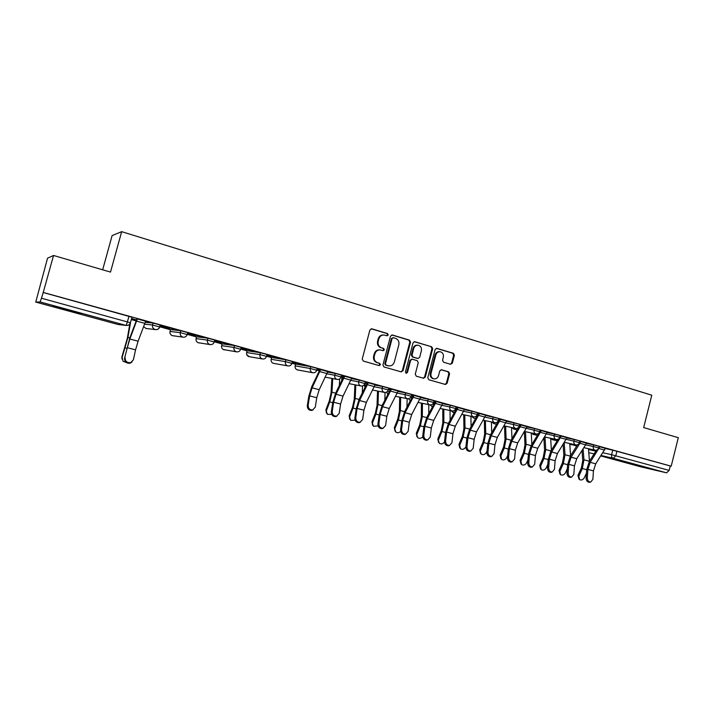 <?xml version="1.0" encoding="UTF-8"?>
<svg xmlns="http://www.w3.org/2000/svg" width="714" height="714" viewBox="0 0 714 714"><rect width="100%" height="100%" fill="white"/><g stroke="black" fill="none" stroke-linecap="round" stroke-linejoin="round"><path stroke-width="1.07" d="M388.246 334.964L387.515 333.536L371.815 328.824L369.906 329.993L362.248 359.026L363.31 361.07L379.188 365.595L380.419 364.738L379.678 363.319L377.652 362.739C374.868 361.614 373.734 359.445 374.27 356.241L374.904 353.832C375.867 351.056 377.697 349.762 380.41 349.94L383.132 350.69L384.328 349.842L383.596 348.423L381.571 347.825C378.795 346.674 377.67 344.505 378.206 341.301L378.839 338.9C379.777 336.169 381.571 334.884 384.23 335.027L387.068 335.803L388.246 334.964M386.801 335.741L387.586 334.92L386.854 333.492L371.164 328.788M378.866 365.506L379.768 364.649L379.027 363.239L377.652 362.739M382.838 350.61L383.677 349.771L382.945 348.352L381.571 347.825M642.823 466.599L624.67 462.136L642.823 466.599M68.785 310.081L53.184 306.333L65.652 309.947L81.119 313.66L68.785 310.081M367.094 383.614L364.961 383.222M343.505 377.179L342.229 377.001L341.792 378.688M319.444 370.628L318.801 371.967M317.203 368.415L310.822 366.657L295.676 364.095L295.159 365.854M292.374 361.552L285.903 359.767L271.641 357.464L271.15 359.24M267.036 354.546L260.458 352.725L247.115 350.752M241.153 347.388L234.469 345.54L222.099 343.845M214.727 340.087L207.926 338.195L196.573 336.803M187.728 332.626L180.803 330.698L170.521 329.609M450.561 364.274L452.355 363.131L454.399 355.277L453.417 353.305L436.763 348.325L435.138 349.512L427.766 377.76L428.775 379.732L445.447 384.48L447.116 383.293L449.588 373.788L448.606 371.824L441.413 369.745L439.762 370.932L438.53 375.662C437.736 377.974 436.236 379.036 434.041 378.857C431.586 378.099 430.578 376.314 431.006 373.502L435.852 354.92C436.611 352.671 438.066 351.618 440.199 351.743C442.725 352.466 443.769 354.269 443.349 357.143L442.546 360.231L443.537 362.203L450.561 364.274M117.872 324.451L35.745 302.084L117.872 324.451L125.923 325.361L40.118 301.96L35.745 302.084L47.543 258.191L53.541 255.478L110.5 272.088L121.657 231.657L651.784 395.208L643.671 427.579L678.3 437.682L671.196 466.18L43.251 292.445L41.474 298.229L130.421 322.764M53.541 255.478L43.251 292.445M410.523 342.149L409.497 340.132L392.379 335L390.496 336.151L382.936 364.943L383.98 366.96L401.179 371.869L403.044 370.691L410.523 342.149L409.836 342.095L408.81 340.078L391.736 334.955M414.879 341.747L431.667 346.781L432.666 348.771L425.294 377.054L423.598 378.25L416.271 376.171L415.262 374.181L418.27 362.658L417.253 360.659L412.29 359.222L410.612 360.427L407.462 372.467L406.257 373.306L405.445 371.887L413.031 342.898L414.307 341.703M605.338 448.553L612.728 450.159L611.586 454.702L669.152 470.401L666.555 472.829L640.895 466.858L600.831 455.951L640.976 466.876M159.668 326.744L170.485 329.725M187.255 334.357L196.546 336.919M214.262 341.801L222.072 343.961M240.698 349.092L247.089 350.86M266.581 356.232L271.588 357.616M291.928 363.23L295.587 364.238M316.757 370.075L319.131 370.727M341.087 376.787L342.211 377.099M102.664 269.803L112.107 235.593L121.657 231.657M671.196 466.18L670.259 465.965L669.152 470.401M43.081 292.472L131.947 317.212M40.118 301.96L41.474 298.229M145.62 321.273L149.146 322.157M149.128 322.246L136.972 318.792M176.688 329.868L160.855 325.486L176.715 329.779M159.757 326.396L169.53 329.011M169.513 329.092L159.784 326.316M203.668 337.32L188.175 333.036L203.686 337.24M187.354 334.009L195.761 336.249M195.734 336.33L187.371 333.929M230.078 344.621L214.905 340.435L230.095 344.541M214.352 341.462L221.447 343.336M221.429 343.416L214.378 341.381M255.933 351.77L241.082 347.664L255.951 351.69M240.788 348.762L246.616 350.279M246.598 350.36L240.805 348.682M281.254 358.776L266.965 354.796L281.28 358.687M266.67 355.902L271.284 357.089M271.258 357.17L266.688 355.822M292.303 361.828L306.886 365.773L292.321 361.775M292.017 362.899L295.462 363.765M295.435 363.845L292.035 362.819M327.762 371.628L317.15 368.62M316.846 369.754L319.158 370.307M341.176 376.465L342.408 376.724M342.381 376.796L341.194 376.385M351.69 378.241L354.215 378.857M354.189 378.938L341.471 375.332M375.145 384.73L377.563 385.31M377.536 385.39L365.309 381.928M398.135 391.085L400.447 391.638M400.429 391.718L388.666 388.38M420.68 397.314L422.893 397.85M422.875 397.921L411.567 394.717M442.787 403.428L444.902 403.937M444.884 404.008L434.023 400.92M464.466 409.425L466.501 409.898M466.474 409.979L456.05 407.016M485.743 415.307L487.68 415.762M487.662 415.834L477.648 412.987M506.619 421.082L508.475 421.51M508.457 421.581L498.845 418.85M527.111 426.74L528.878 427.151M528.86 427.222L519.64 424.598M547.219 432.3L548.905 432.684M548.887 432.764L540.052 430.239M566.961 437.762L568.567 438.128M568.549 438.2L560.088 435.781M586.346 443.117L587.881 443.465M587.863 443.537L579.759 441.216M586.292 443.296L593.709 444.893L593.298 446.527L598.716 447.973M566.907 437.95L574.333 439.538L573.922 441.181L579.393 442.653L579.813 440.975L574.333 439.538M547.156 432.505L554.608 434.085L554.189 435.736L559.722 437.227M527.048 426.954L534.509 428.525L534.081 430.194L539.677 431.702M498.631 419.662L499.264 419.796M506.556 421.305L514.035 422.858L513.607 424.544L519.265 426.079M477.425 413.861L478.282 414.04M485.672 415.557L493.169 417.092L492.731 418.797L498.461 420.341L498.907 418.6L493.169 417.092M455.8 407.962L456.906 408.176M464.395 409.693L471.909 411.21L471.463 412.924L477.264 414.495L477.711 412.746L471.909 411.21M433.764 401.937L435.103 402.205M442.698 403.722L450.231 405.213L449.784 406.944L455.657 408.542M411.282 395.815L412.879 396.127M420.582 397.627L428.132 399.099L427.677 400.857L433.621 402.473M388.354 389.576L390.219 389.924L390.594 388.916M398.037 391.424L405.597 392.87L405.133 394.637L411.157 396.279M375.037 385.096L382.615 386.515L382.142 388.3L388.255 389.96M351.574 378.652L359.169 380.026L358.687 381.829L364.881 383.525M327.628 372.074L335.241 373.413L334.759 375.234L341.042 376.956M145.299 322.344L153.091 323.031L160.141 325.004M605.383 448.383L599.073 446.562M132.099 361.918L130.118 363.221C126.414 363.497 124.575 361.837 124.575 358.232L129.85 337.784L136.606 319.934L131.581 318.533L136.615 319.926L136.954 318.872M579.929 443.269L571.093 457.201L568.79 464.35L568.157 472.927C568.299 475.551 569.442 476.952 571.602 477.122L573.833 474.408L574.449 465.849L576.751 458.718L585.605 444.831L579.929 443.269L580.687 441.484L586.364 443.046L585.605 444.831L593.298 446.527C592.995 448.356 593.557 449.57 595.003 450.159L595.128 450.186C596.931 450.4 598.127 449.659 598.716 447.946L599.126 446.321L593.709 444.893M560.142 435.576L554.608 434.085M540.105 430.033L534.509 428.525M519.694 424.393L514.035 422.858M456.103 406.81L450.231 405.213M434.076 400.724L428.132 399.099M411.621 394.512L405.597 392.87M388.719 388.184L382.615 386.515M365.354 381.722L359.169 380.026M341.524 375.136L335.241 373.413M670.259 465.965L612.728 450.159M317.123 368.692L319.917 369.37M313.08 409.872L311.804 410.425C308.85 410.416 307.35 408.854 307.306 405.731L308.796 396.332L311.768 386.613L319.542 370.423L316.864 369.673M341.453 375.412L343.943 376.019M365.282 382.008L367.505 382.534M388.648 388.461L390.567 388.996M411.55 394.797L413.227 395.172M434.005 401L435.433 401.313M456.032 407.087L457.21 407.337M477.63 413.067L478.576 413.245M498.827 418.922L499.532 419.038M519.622 424.669L520.104 424.723M383.579 334.982L383.605 334.982C380.919 334.839 379.125 336.124 378.188 338.847L378.839 338.9M380.919 347.763C378.143 346.611 377.028 344.443 377.554 341.247L378.188 338.847M379.946 349.896L379.759 349.878C377.054 349.69 375.225 350.993 374.261 353.76L374.904 353.832M377.001 362.658C374.225 361.525 373.101 359.365 373.627 356.161L374.261 353.76M401 371.815L402.366 370.593L409.836 342.095M393.396 337.713L392.084 338.525L385.453 363.774L386.185 365.184L388.782 365.898C391.504 366.112 393.352 364.818 394.315 362.025L398.831 344.826C399.367 341.658 398.26 339.498 395.511 338.347L393.396 337.713M393.128 337.668L391.424 338.472L392.084 338.525M388.416 365.845L385.524 365.095L384.792 363.685L391.424 338.472M414.254 341.711L431.667 346.781M423.25 378.161L424.589 376.947L431.961 348.709L430.953 346.718M411.773 359.187L409.925 360.347L406.784 372.369L407.462 372.467M405.954 373.199L406.784 372.369M421.394 350.708C421.822 347.798 420.742 345.978 418.163 345.237C415.994 345.112 414.522 346.183 413.745 348.441L412.023 355.045L413.04 357.045L418.002 358.49L419.671 357.295L421.394 350.708M417.744 345.201L417.467 345.183C415.298 345.058 413.825 346.12 413.058 348.378L413.745 348.441M417.422 358.428L412.353 356.973L411.335 354.974L413.058 348.378M439.833 351.707L439.485 351.672C437.343 351.547 435.897 352.6 435.138 354.84L435.852 354.92M433.496 378.777L433.327 378.75C430.881 377.992 429.873 376.207 430.301 373.395L435.138 354.84M445.072 384.382L446.393 383.177L448.856 373.69L447.874 371.735L441.029 369.736M450.4 364.229L451.623 363.042L453.658 355.206L452.685 353.234L436.334 348.334M121.933 358.981L121.933 356.723L123.103 361.311L126.226 362.453M129.787 324.218L127.288 338.516L121.933 356.723M122.103 357.5L127.931 337.445L130.403 323.237M125.128 357.652C125.12 361.266 126.967 362.935 130.671 362.658L133.393 359.811L135.553 349.86L127.315 347.682L124.575 358.232M145.647 321.184L137.356 318.899L129.868 338.998L127.315 347.682M145.647 321.193L138.105 341.203L135.553 349.86M326.45 413.156L325.905 409.8L327.387 414.352L331.707 414.388M331.885 378.429L331.037 393.084L329.243 401.107L325.905 409.8M326.432 410.612L329.779 401.902L331.948 392.182L332.733 378.59M339.302 385.694L339.668 378.911M349.762 419.27L349.164 415.851L350.663 420.385L355.135 420.207M354.92 384.792L354.269 399.304L352.52 407.257L349.164 415.851M349.726 416.673L353.091 408.06L355.206 398.43L355.813 384.962M362.275 393.119L362.569 385.917M372.619 425.249L371.967 421.787L373.493 426.303L378.117 425.892M377.519 391.022L377.046 405.409L375.341 413.29L371.967 421.787M372.574 422.608L375.948 414.093L378.018 404.543L378.447 391.21M384.828 400.268L385.051 392.468M395.029 431.104L394.342 427.615L395.877 432.104C397.484 433.05 399.081 432.818 400.661 431.417M399.688 397.127L399.394 411.398L397.725 419.207L394.342 427.615M394.976 428.436L398.376 420.01L400.384 410.55L400.652 397.323M406.989 407.167L407.132 398.644M417.021 436.843L416.289 433.327L417.842 437.789C419.582 438.753 421.233 438.414 422.786 436.772M421.438 403.124L421.314 417.262L419.689 425.008L416.289 433.327M416.958 434.148L420.368 425.821L422.331 416.432L422.438 403.33M428.748 413.843L428.793 404.633M438.583 442.466L437.825 438.931L439.387 443.367C441.314 444.358 443.028 443.876 444.527 441.921M442.787 408.997L442.823 423.027L441.243 430.703L437.825 438.931M438.521 439.753L441.948 431.515L443.867 422.215L443.822 409.211M450.115 420.314L450.043 410.514M459.754 447.973L458.959 444.429L459.691 445.25L460.53 448.847C462.699 449.838 464.475 449.177 465.858 446.857L465.956 446.625M463.734 414.763L463.93 428.677L462.386 436.29L458.959 444.429M459.691 445.25L463.127 437.102L464.993 427.882L464.805 414.986M471.097 426.606L470.91 416.28M480.522 453.381L479.71 449.829L481.29 454.22C483.405 455.175 485.145 454.515 486.52 452.23L487.019 451.061M484.306 420.421L484.654 434.228L483.146 441.779L479.71 449.829M480.468 450.659L483.905 442.591L485.734 433.452L485.404 420.653M491.714 432.729L491.402 421.938M500.942 458.727L500.077 455.13L500.862 455.96L501.656 459.495C503.736 460.414 505.45 459.754 506.806 457.504L507.672 455.496M504.503 425.972L504.994 439.672L503.522 447.16L500.077 455.13M500.862 455.96L504.316 447.981L506.101 438.914L505.637 426.213M511.956 438.691L511.519 427.49M308.153 405.275C308.198 408.408 309.697 409.979 312.652 409.979L315.293 407.141L316.757 397.752L309.635 395.868L308.153 405.275L307.306 405.731M316.757 397.752L319.212 389.719L327.78 371.557L320.631 369.575L312.098 387.818L309.635 395.868M319.542 370.423L319.89 369.45M332.206 411.541C332.26 414.62 333.724 416.173 336.589 416.2L339.204 413.361L340.578 404.044L333.608 402.205L332.206 411.541L331.323 411.969L332.724 402.651L335.678 393.03L343.925 376.091M336.919 416.119L335.705 416.619C332.84 416.592 331.376 415.048 331.323 411.969M340.578 404.044L343.023 396.1L351.707 378.17L344.701 376.233L336.053 394.235L333.608 402.205M355.777 417.672C355.84 420.698 357.268 422.242 360.061 422.286L362.641 419.457L363.935 410.22L357.098 408.408L355.777 417.672L354.867 418.092L356.188 408.845L359.124 399.322L367.478 382.606M360.293 422.233L359.133 422.697C356.348 422.643 354.929 421.108 354.867 418.092M363.935 410.22L366.371 402.357L375.162 384.659L368.29 382.758L359.535 400.527L357.098 408.408M378.893 423.688C378.964 426.669 380.357 428.186 383.07 428.257L385.622 425.437L386.836 416.271L380.134 414.495L378.893 423.688L377.947 424.089L379.188 414.914L382.115 405.49L390.21 389.933M383.222 428.23L382.115 428.65C379.411 428.578 378.018 427.061 377.947 424.089M386.836 416.271L389.255 408.488L398.153 391.013L391.424 389.148L382.552 406.694L380.134 414.495M401.563 429.587C401.634 432.514 402.991 434.023 405.632 434.112L408.158 431.301L409.292 422.206L402.723 420.466L401.563 429.587L400.581 429.971L401.741 420.867L404.651 411.541L413.21 395.253M405.713 434.094L404.651 434.487C402.018 434.407 400.661 432.898 400.581 429.971M409.292 422.206L411.701 414.504L420.698 397.243L414.093 395.422L405.124 412.737L402.723 420.466M423.786 435.37C423.875 438.253 425.196 439.744 427.766 439.851L430.256 437.048L431.327 428.025L424.875 426.32L423.786 435.37L422.777 435.745L423.866 426.713L426.758 417.467L435.415 401.384M426.758 440.217L427.766 439.851L426.758 440.217C424.187 440.119 422.866 438.619 422.777 435.745M431.327 428.025L433.719 420.394L442.805 403.356L436.325 401.563L427.267 418.672L424.875 426.32M445.59 441.038C445.688 443.885 446.982 445.366 449.481 445.482L451.944 442.689L452.935 433.737L446.607 432.068L445.59 441.038L444.554 441.404L445.572 432.443L448.446 423.295L457.192 407.408M449.383 445.518L448.446 445.831C445.947 445.714 444.652 444.242 444.554 441.404M452.935 433.737L455.309 426.187L464.493 409.354L458.138 407.596L448.99 424.491L446.607 432.068M466.983 446.607C467.081 449.409 468.357 450.873 470.794 451.007L473.212 448.231L474.141 439.342L467.929 437.7L466.983 446.607L465.921 446.955L466.867 438.066L469.732 428.998L478.55 413.317M470.58 451.069L469.723 451.346C467.295 451.212 466.028 449.749 465.921 446.955M474.141 439.342L476.506 431.863L485.761 415.236L479.531 413.513L470.294 430.194L467.929 437.7M487.974 452.069C488.081 454.827 489.331 456.282 491.705 456.424L494.088 453.658L494.945 444.84L488.849 443.233L487.974 452.069L486.886 452.399L487.769 443.581L490.616 434.603L499.514 419.109M491.393 456.514L490.616 456.755C488.242 456.612 487.002 455.166 486.886 452.399M494.945 444.84L497.301 437.432L506.637 421.01L500.523 419.314L491.205 435.799L488.849 443.233M508.573 457.433C508.698 460.155 509.912 461.592 512.233 461.744L514.58 458.995L515.374 450.239L509.385 448.66L508.573 457.433L507.467 457.754L508.279 448.99L511.108 440.11L520.087 424.794M511.831 461.86L511.117 462.056C508.796 461.904 507.583 460.476 507.467 457.754M515.374 450.239L517.712 442.903L527.128 426.669L521.122 425.008L511.733 441.297L509.385 448.66M520.988 463.975L520.078 460.334L520.89 461.164L521.666 464.671C523.692 465.564 525.379 464.894 526.727 462.681L527.932 459.932M524.353 431.863L524.969 445.027L523.523 452.444L520.078 460.334M520.89 461.164L524.344 453.265L526.093 444.278L525.495 431.675M531.85 444.501L531.27 432.934M528.797 462.69C528.922 465.376 530.118 466.804 532.385 466.965L534.697 464.225L535.429 455.541L529.547 453.988L528.797 462.69L527.664 463.002L528.422 454.309L531.234 445.509L538.659 433.327M531.903 467.09L531.243 467.268C528.985 467.108 527.789 465.689 527.664 463.002M535.429 455.541L537.749 448.267L547.236 432.229L541.346 430.604L531.885 446.696L529.547 453.988M539.704 431.613L540.284 430.381M540.668 469.116L539.713 465.439L540.552 466.278L541.31 469.75C543.3 470.615 544.952 469.955 546.281 467.768L547.808 464.35M543.898 438.253L544.577 450.275L543.175 457.638L539.713 465.439M540.552 466.278L544.023 458.459L545.719 449.543L545.005 437.039M551.386 450.168L550.673 438.289M548.655 467.857C548.789 470.508 549.959 471.918 552.172 472.088L554.439 469.366L555.117 460.744L549.343 459.218L548.655 467.857L547.504 468.161L548.191 459.53L550.994 450.811L558.232 439.164M551.61 472.231L551.003 472.382C548.798 472.213 547.629 470.803 547.504 468.161M555.117 460.744L557.429 453.542L566.978 437.691L561.195 436.093L551.663 451.998L549.343 459.218M559.999 474.158L559.008 470.464L559.865 471.294L560.597 474.748C562.552 475.578 564.185 474.917 565.497 472.757L567.309 468.75M563.114 444.456L563.846 455.434L562.471 462.743L559.008 470.464M559.865 471.294L563.346 463.564L565.006 454.72L564.203 442.725M570.593 455.711L569.736 443.537M570.977 477.273L570.415 477.407C568.264 477.229 567.112 475.836 566.978 473.221L567.612 464.653L570.397 456.014L577.537 444.751M578.983 479.112L577.956 475.399L578.849 476.229L579.554 479.647C581.464 480.451 583.07 479.79 584.373 477.666L586.453 473.114M582.008 450.48L582.767 460.503L581.428 467.75L577.956 475.399M578.849 476.229L582.321 468.571L583.945 459.798L583.097 448.767M589.461 461.128L588.461 448.695M587.301 477.916C587.452 480.495 588.577 481.888 590.683 482.066L592.888 479.362L593.441 470.874L587.881 469.401L587.301 477.916L586.105 478.193L586.685 469.696L589.452 461.137L596.529 450.159M589.996 482.227L589.478 482.343C587.381 482.155 586.256 480.772 586.105 478.193M593.441 470.874L595.735 463.805L605.401 448.312L599.822 446.768L590.175 462.315L587.881 469.401M386.854 333.492L387.515 333.536M379.027 363.239L379.678 363.319M382.945 348.352L383.596 348.423M364.997 387.756L364.417 384.962L366.255 385.265M364.943 383.534L365.024 387.693M341.836 380.571L341.774 378.732L342.684 378.848M342.354 376.974L341.89 380.455M319.247 370.602L318.979 371.592M310.822 366.657L310.34 368.495C309.992 370.575 310.751 371.976 312.607 372.708L297.631 369.95C295.676 369.343 294.846 367.987 295.15 365.898L310.34 368.495L316.713 370.245M295.676 364.095L295.212 365.863C294.873 367.853 295.605 369.2 297.408 369.897L297.631 369.95M285.903 359.767L285.404 361.623C285.056 363.721 285.832 365.14 287.733 365.88L273.649 363.381C271.668 362.774 270.829 361.409 271.133 359.294L285.404 361.623L291.883 363.399M271.641 357.464L271.168 359.24C270.829 361.257 271.579 362.623 273.408 363.328L273.649 363.381M246.633 352.546L259.95 354.599L266.536 356.411M247.124 350.699L246.642 352.493C246.303 354.528 247.071 355.911 248.936 356.634L262.333 358.919C260.387 358.16 259.593 356.723 259.95 354.599L260.458 352.725M221.608 345.656L233.96 347.432L240.645 349.28M222.116 343.8L221.626 345.612C221.278 347.664 222.063 349.066 223.973 349.798L224.392 349.887M196.082 338.632L207.408 340.114L214.209 341.997M196.582 336.758L196.091 338.588C195.743 340.667 196.546 342.077 198.492 342.827L198.983 342.925M170.012 331.457L180.276 332.635L187.202 334.554M170.53 329.565L170.021 331.421C169.673 333.509 170.494 334.946 172.485 335.705L173.083 335.812M588.532 449.517L595.878 451.168M602.911 452.756L611.586 454.702C611.282 456.523 611.844 457.719 613.264 458.299L601.117 455.505M594.119 453.899L588.836 452.676M666.555 472.829L613.264 458.299L615.789 455.764L616.932 451.212M560.436 437.896L573.922 441.181C573.61 443.028 574.19 444.26 575.663 444.849L575.796 444.884C577.599 445.099 578.804 444.34 579.402 442.618M540.587 432.425L554.189 435.736C553.877 437.611 554.466 438.842 555.965 439.449L556.099 439.485C557.911 439.69 559.124 438.931 559.722 437.191L560.151 435.54M520.372 426.856L534.081 430.194C533.769 432.077 534.375 433.336 535.902 433.951L536.044 433.978C537.865 434.192 539.079 433.416 539.686 431.667L540.114 429.998M505.851 422.92L513.607 424.544C513.286 426.454 513.91 427.713 515.463 428.338L515.606 428.373C517.436 428.587 518.659 427.802 519.274 426.044L519.703 424.357M476.818 415.486L477.398 415.602M484.976 417.181L492.731 418.797C492.419 420.716 493.053 421.992 494.632 422.626L494.784 422.661C496.623 422.866 497.854 422.081 498.47 420.305M455.175 409.586L456.023 409.756M463.689 411.335L471.463 412.924C471.142 414.87 471.793 416.164 473.409 416.806L473.569 416.842C475.417 417.047 476.649 416.253 477.273 414.459M433.103 403.571L434.237 403.803M442.002 405.373L449.784 406.944C449.454 408.908 450.123 410.211 451.766 410.871L451.935 410.916C453.792 411.112 455.032 410.309 455.666 408.497L456.112 406.766M410.595 397.457L412.023 397.734M419.886 399.304L427.677 400.857C427.347 402.83 428.025 404.151 429.712 404.82L429.882 404.865C431.747 405.061 433.005 404.249 433.63 402.428L434.094 400.679M387.622 391.218L389.362 391.558M397.332 393.111L405.133 394.637C404.802 396.636 405.498 397.975 407.212 398.653L407.399 398.698C409.274 398.894 410.532 398.073 411.175 396.234L411.63 394.467M374.332 386.801L382.142 388.3C381.811 390.317 382.517 391.665 384.266 392.361L384.462 392.405C386.354 392.602 387.622 391.772 388.264 389.915L388.728 388.13M350.869 380.375L358.687 381.829C358.348 383.864 359.08 385.239 360.865 385.935L361.07 385.988C362.971 386.176 364.247 385.337 364.899 383.472L365.372 381.669M326.923 373.815L334.759 375.234C334.42 377.287 335.161 378.679 336.981 379.393L337.204 379.437C339.114 379.625 340.399 378.786 341.06 376.903L341.542 375.082M234.469 345.54L233.96 347.432C233.594 349.574 234.406 351.038 236.396 351.806L236.673 351.868C238.654 352.038 239.984 351.163 240.663 349.217L241.171 347.325M207.926 338.195L207.408 340.114C207.042 342.283 207.872 343.755 209.898 344.532L210.202 344.603C212.201 344.773 213.548 343.889 214.227 341.935L214.744 340.016M180.803 330.698L180.276 332.635C179.91 334.821 180.767 336.312 182.838 337.115L183.159 337.186C185.176 337.356 186.532 336.455 187.22 334.482L187.746 332.554M144.621 324.21L152.555 324.986L159.606 326.95M153.091 323.031L152.555 324.986C152.189 327.199 153.055 328.717 155.179 329.529L155.518 329.6C157.562 329.77 158.936 328.859 159.624 326.878L160.159 324.924M159.722 326.958C159.008 328.913 157.607 329.788 155.518 329.6L145.933 328.44L143.692 326.637M146.665 328.556L145.736 328.378M386.693 392.022L387.863 394.44M408.604 398.698L410.38 400.804L408.453 398.724M432.282 406.793L430.114 404.9M453.247 412.531L451.168 410.746M473.828 418.172L471.829 416.476M494.043 423.705L492.116 422.09M513.893 429.141L512.036 427.606M533.394 434.478L531.6 433.005M552.556 439.717L550.815 438.316M571.379 444.876L569.745 443.617M129.038 316.248L126.262 325.441C128.341 325.611 129.734 324.692 130.439 322.692L131.965 317.132M126.262 325.441L118.658 324.575M377.554 341.247L378.206 341.301M373.627 356.161L374.27 356.241M371.173 328.788L371.815 328.824M402.366 370.593L403.044 370.691M391.763 334.955L392.379 335M408.81 340.078L409.497 340.132M384.792 363.685L385.453 363.774M385.524 365.095L386.185 365.184M387.648 365.702L388.309 365.791M431.961 348.709L432.666 348.771M424.589 376.947L425.294 377.054M409.925 360.347L410.612 360.427M411.335 354.974L412.023 355.045M412.353 356.973L413.04 357.045M417.137 358.374L417.833 358.455M430.301 373.395L431.006 373.502M447.874 371.735L448.606 371.824M448.856 373.69L449.588 373.788M446.393 383.177L447.116 383.293M436.424 348.316L436.95 348.37M452.685 353.234L453.417 353.305M453.658 355.206L454.399 355.277M451.623 363.042L452.355 363.131M131.296 319.56L136.231 320.925M125.262 347.914L126.753 348.316M127.931 337.445L129.787 337.945M144.924 323.406L136.642 321.121M138.105 341.203L129.868 338.998M329.779 401.902L332.724 402.687M331.948 392.182L335.616 393.173M353.091 408.06L356.179 408.872M355.206 398.43L359.053 399.456M375.948 414.093L379.179 414.95M378.018 404.543L382.044 405.623M398.376 420.01L401.741 420.903M400.384 410.55L404.579 411.675M420.368 425.821L423.866 426.74M422.331 416.432L426.686 417.601M441.948 431.515L445.572 432.47M443.867 422.215L448.374 423.42M463.127 437.102L466.867 438.093M464.993 427.882L469.651 429.132M483.905 442.591L487.76 443.608M485.734 433.452L490.536 434.737M504.316 447.981L508.279 449.026M506.101 438.914L511.037 440.235M327.039 373.583L319.89 371.619M319.212 389.719L312.098 387.818M350.967 380.178L343.961 378.25M343.023 396.1L336.053 394.235M374.413 386.64L367.549 384.748M366.371 402.357L359.535 400.527M397.403 392.977L390.674 391.12M389.255 408.488L382.552 406.694M419.948 399.188L413.344 397.368M411.701 414.504L405.124 412.737M442.055 405.275L435.576 403.49M433.719 420.394L427.267 418.672M463.734 411.255L457.388 409.506M455.309 426.187L448.99 424.491M485.011 417.119L478.782 415.396M476.506 431.863L470.294 430.194M505.887 422.866L499.773 421.18M497.301 437.432L491.205 435.799M517.712 442.903L511.733 441.297M524.344 453.265L528.414 454.345M526.093 444.278L531.154 445.634M537.749 448.267L531.885 446.696M544.023 458.459L548.191 459.557M545.719 449.543L550.913 450.936M557.429 453.542L551.663 451.998M563.346 463.564L567.612 464.689M565.006 454.72L570.316 456.139M566.978 473.221L568.157 472.927M576.751 458.718L571.093 457.201M574.449 465.849L568.79 464.35M582.321 468.571L586.685 469.723M583.945 459.798L589.371 461.253M604.642 450.079L599.064 448.544M595.735 463.805L590.175 462.315M364.613 384.221L364.435 384.917M267.054 354.483L266.545 356.357C265.876 358.285 264.555 359.151 262.591 358.972M292.392 361.489L291.901 363.346C291.232 365.256 289.929 366.121 287.974 365.943M317.212 368.353L316.73 370.191C316.07 372.092 314.776 372.94 312.839 372.762M183.159 337.186L172.226 335.625M210.202 344.603L198.108 342.693M236.673 351.868L223.277 349.521M246.749 354.626L249.195 356.688M337.204 379.437L325.298 377.179M361.07 385.988L349.217 383.677M384.462 392.405L372.663 390.049M407.399 398.698L395.654 396.315M386.542 392.111L387.854 394.467M429.882 404.865L418.19 402.446M451.935 410.916L440.288 408.47M432.568 406.855L429.935 404.874M473.569 416.842L461.967 414.388M454.336 412.772L450.953 410.711M494.784 422.661L483.235 420.189M475.702 418.574L473.721 418.145L471.597 416.423M515.606 428.373L504.102 425.883M496.658 424.277L493.936 423.688L491.866 422.036M536.044 433.978L524.585 431.479M517.231 429.873L513.803 429.123L511.768 427.543M556.099 439.485L544.693 436.968M537.419 435.361L533.304 434.46L531.314 432.943M575.796 444.884L564.426 442.359M557.232 440.761L552.475 439.708L550.69 438.53M595.128 450.186L583.811 447.651M576.698 446.063L569.763 443.983M388.13 365.809L388.782 365.898M411.603 359.142L412.183 359.213M417.306 358.41L418.002 358.49M433.327 378.75L434.041 378.857M130.671 362.658L130.118 363.221M312.652 409.979L311.804 410.425M336.589 416.2L335.705 416.619M360.061 422.286L359.133 422.697M383.07 428.257L382.115 428.65M405.632 434.112L404.651 434.487M449.481 445.482L448.446 445.831M470.794 451.007L469.723 451.346M491.705 456.424L490.616 456.755M512.233 461.744L511.117 462.056M532.385 466.965L531.243 467.268M552.172 472.088L551.003 472.382M571.602 477.122L570.415 477.407M590.683 482.066L589.478 482.343"/></g></svg>
